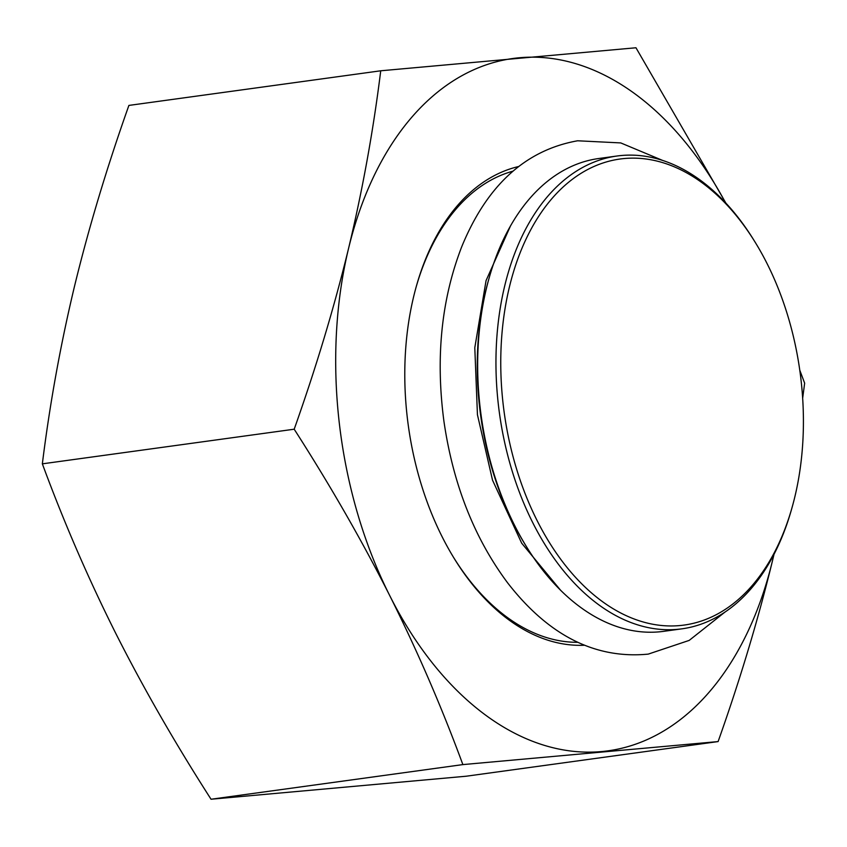 <?xml version="1.0" encoding="UTF-8"?>
<svg xmlns="http://www.w3.org/2000/svg" width="847" height="847" viewBox="0 0 847 847"><rect width="100%" height="100%" fill="white"/><g stroke="black" fill="none" stroke-linecap="round" stroke-linejoin="round"><path stroke-width="1.27" d="M489.397 277.054L488.814 279.097A235.222 149.305 82.2 0 0 525.373 544.907L526.485 546.717A238.632 151.465 -97.8 0 1 489.397 277.054A238.632 151.465 -97.8 0 1 531.429 196.568A238.632 151.465 -97.8 0 1 598.681 158.527L616.955 156.017A238.632 151.465 82.2 0 0 549.703 194.058A238.632 151.465 82.2 0 0 511.916 470.223A238.632 151.465 82.2 0 0 681.983 628.823A238.632 151.465 82.2 0 0 791.267 510.296L791.85 508.253A235.222 149.305 -97.8 0 1 563.096 562.44A235.222 149.305 -97.8 0 1 553.737 196.536A235.222 149.305 -97.8 0 1 755.291 242.443A235.222 149.305 -97.8 0 1 791.85 508.253M755.291 242.443L754.179 240.643A238.632 151.465 82.2 0 0 616.955 156.017M681.983 628.823L663.709 631.333A238.632 151.465 -97.8 0 1 526.485 546.717M416.396 286.117A238.632 151.465 -97.8 0 1 512.901 171.179M577.707 642.312A238.632 151.465 -97.8 0 1 453.748 557.697M518.491 166.552A242.041 153.625 82.2 0 0 416.682 285.09A242.041 153.625 82.2 0 0 413.685 296.471A242.041 153.625 82.2 0 0 454.299 558.607A242.041 153.625 82.2 0 0 584.335 645.255M725.604 202.814A349.419 221.787 82.2 0 0 519.433 57.744A349.419 221.787 82.2 0 0 348.551 248.467A349.419 221.787 82.2 0 0 389.62 595.377A349.419 221.787 82.2 0 0 601.582 751.564A349.419 221.787 82.2 0 0 772.464 560.841A349.419 221.787 82.2 0 0 773.957 554.436M799.78 370.224L804.65 383.162L802.66 398.238M774.031 554.298L772.464 560.841C758.245 619.273 740.13 679.516 718.108 741.58L462.875 764.597C441.425 706.462 416.999 650.051 389.62 595.377C362.018 540.725 330.203 485.342 294.195 429.207C316.217 367.143 334.332 306.9 348.551 248.467C362.548 190.067 373.273 130.84 380.737 70.788L635.959 47.76L725.921 203.164M380.737 70.788L128.892 105.42C106.87 167.484 88.755 227.727 74.536 286.159C60.539 344.56 49.814 403.786 42.35 463.838C63.811 521.974 88.226 578.385 115.605 633.058C143.207 687.711 175.022 743.105 211.041 799.24L466.263 776.212L718.108 741.58M42.35 463.838L294.195 429.207M211.041 799.24L462.875 764.597M510.455 226.011L486.062 280.601L474.796 347.725L477.443 414.755L492.531 480.196L521.699 543.202L560.513 590.158M662.714 160.464L620.756 142.921L577.633 140.782C525.479 150.088 486.845 185.419 461.721 246.763C441.372 299.351 435.453 357.625 443.966 421.562C453.166 484.484 474.384 538.237 507.618 582.842C548.443 635.472 595.314 659.231 648.23 654.117L689.183 640.406L724.831 612.19"/></g></svg>
